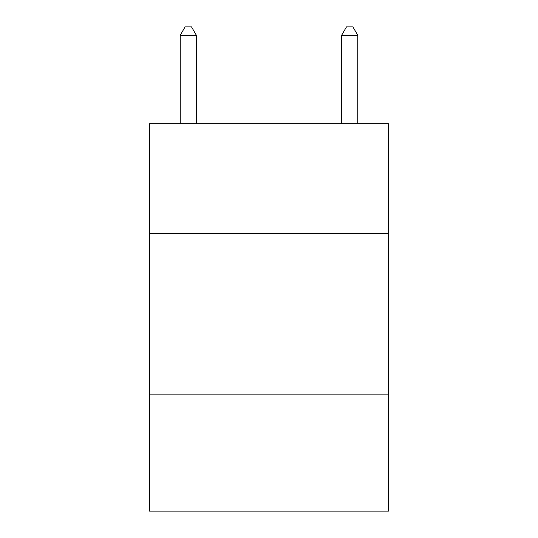 <?xml version="1.0" encoding="UTF-8"?>
<svg xmlns="http://www.w3.org/2000/svg" width="538" height="538" viewBox="0 0 538 538"><rect width="100%" height="100%" fill="white"/><g stroke="black" fill="none" stroke-linecap="round" stroke-linejoin="round"><path stroke-width="0.81" d="M388.436 233.492L388.436 123.74L149.564 123.74L149.564 233.492L388.436 233.492L388.436 511.1L149.564 511.1L149.564 233.492M388.436 394.892L149.564 394.892M196.37 123.74L196.37 35.293L180.23 35.293L180.23 123.74M180.23 35.293L185.072 26.9L191.528 26.9L196.37 35.293M357.77 123.74L357.77 35.293L341.63 35.293L341.63 123.74M341.63 35.293L346.472 26.9L352.928 26.9L357.77 35.293"/></g></svg>
